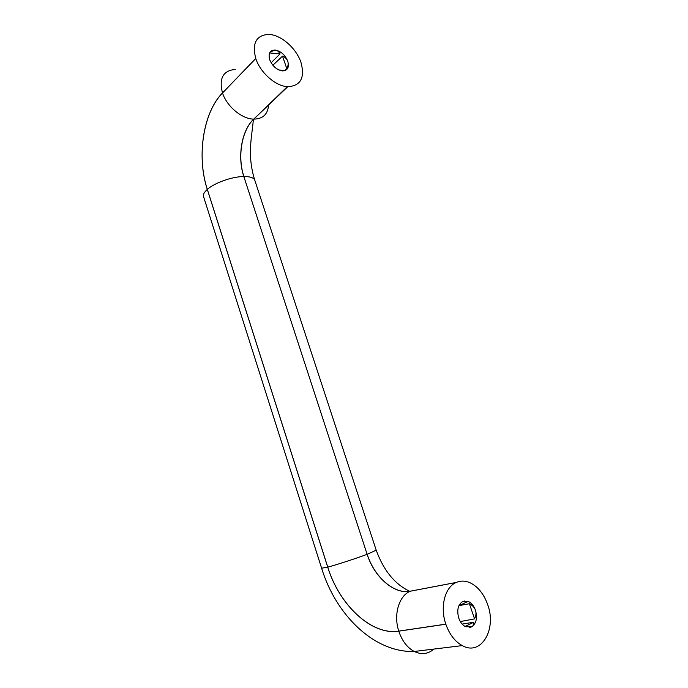 <?xml version="1.0" encoding="UTF-8"?>
<svg xmlns="http://www.w3.org/2000/svg" width="688" height="688" viewBox="0 0 688 688"><rect width="100%" height="100%" fill="white"/><g stroke="black" fill="none" stroke-linecap="round" stroke-linejoin="round"><path stroke-width="1.03" d="M300.957 62.376C296.33 48.169 280.756 34.563 268.526 34.4C256.177 35.243 251.92 43.275 255.755 58.489L255.773 58.532C260.245 72.61 275.475 86.026 287.335 86.662L287.773 86.688C300.699 85.914 305.102 77.83 300.974 62.419L300.957 62.376M269.696 59.684C268.114 53.483 269.894 50.267 275.019 50.035L275.26 50.052C280.936 51.196 285.099 54.928 287.773 61.241C289.399 67.476 287.593 70.701 282.364 70.924L282.312 70.916C276.619 69.832 272.414 66.091 269.696 59.684M445.815 624.154L445.841 624.214C449.445 634.37 454.914 641.508 462.267 645.602C481.273 656.49 497.046 629.03 487.603 604.434L487.586 604.374C483.819 594.002 478.126 586.864 470.489 582.968C465.613 580.706 460.926 580.517 456.436 582.392L456.35 582.435C445.033 586.873 439.709 606.773 445.815 624.154L398.756 631.111C371.296 635.574 339.167 604.589 327.772 567.144L207.329 189.389C196.596 157.002 202.874 112.849 222.508 92.983C226.816 106.365 241.694 118.826 253.365 119.11L253.786 119.127C262.962 118.921 267.881 114.225 268.561 105.023M458.75 618.099C456.643 610.05 458.01 604.485 462.852 601.389L468.605 601.579C471.667 603.144 473.946 606.016 475.451 610.187C477.592 618.082 476.285 623.646 471.521 626.888L465.492 626.708C462.482 625.108 460.238 622.236 458.75 618.099M458.475 617.196L459.077 618.985M469.732 627.447L471.521 626.888C473.335 625.96 474.092 624.403 473.783 622.227L465.045 626.467M462.147 624.085L473.783 622.227M458.973 605.621L469.397 603.737L474.565 618.89L460.324 621.556M474.565 618.89C476.079 615.898 476.371 612.999 475.451 610.187C474.462 607.401 472.441 605.251 469.397 603.737M458.922 605.646L466.877 601.983L464.176 600.951M271.132 62.789L280.042 53.922C278.855 51.566 277.255 50.276 275.26 50.052L270.238 51.944M284.815 70.443L286.776 68.576C288.195 65.988 288.521 63.545 287.773 61.241C286.948 58.953 285.21 57.259 282.536 56.149L272.869 65.248M280.042 53.922L269.627 52.959M285.331 70.486L278.907 69.987M286.776 68.576L282.536 56.149M269.963 60.415L269.472 58.953M255.773 58.532L222.508 92.983M445.841 624.214L398.765 631.163C371.288 635.635 339.132 604.614 327.729 567.144L207.303 189.424C196.562 157.01 202.84 112.823 222.491 92.94L255.755 58.489M207.329 189.389C214.544 182.819 232.346 176.532 243.827 176.532L367.134 554.313C374.169 576.914 394.095 594.664 410.323 591.216L456.35 582.435M287.679 86.679L253.313 119.497C241.402 130.944 237.265 157.251 243.827 176.532L367.134 554.313C356.178 558.415 336.948 564.685 327.772 567.144M376.216 550.194L367.211 554.287C374.246 576.888 394.172 594.63 410.409 591.181L456.436 582.392M417.048 589.917L410.323 591.216C399.066 595.541 393.278 614.573 398.756 631.111M398.765 631.163C402.007 640.829 407.158 647.606 414.245 651.476C421.52 654.924 428.082 654.125 433.913 649.068M235.167 69.445C223.032 70.623 218.801 78.458 222.491 92.94M327.729 567.144L321.614 568.211L203.863 197.602C202.539 195.409 203.691 192.683 207.303 189.424M287.773 86.688L253.399 119.497C252.126 132.5 251.043 136.594 250.509 147.954C250.045 158.739 251.412 169.308 254.603 179.663L255.153 181.34M409.687 591.31C394.792 584.189 383.663 570.558 376.284 550.417L254.603 179.663C253.115 177.547 249.555 176.506 243.913 176.532C237.351 157.251 241.488 130.944 253.399 119.497L287.335 86.662M462.267 645.602L414.245 651.476C373.937 652.766 335.839 614.711 321.692 568.443M468.605 601.579L466.842 601.914"/></g></svg>
